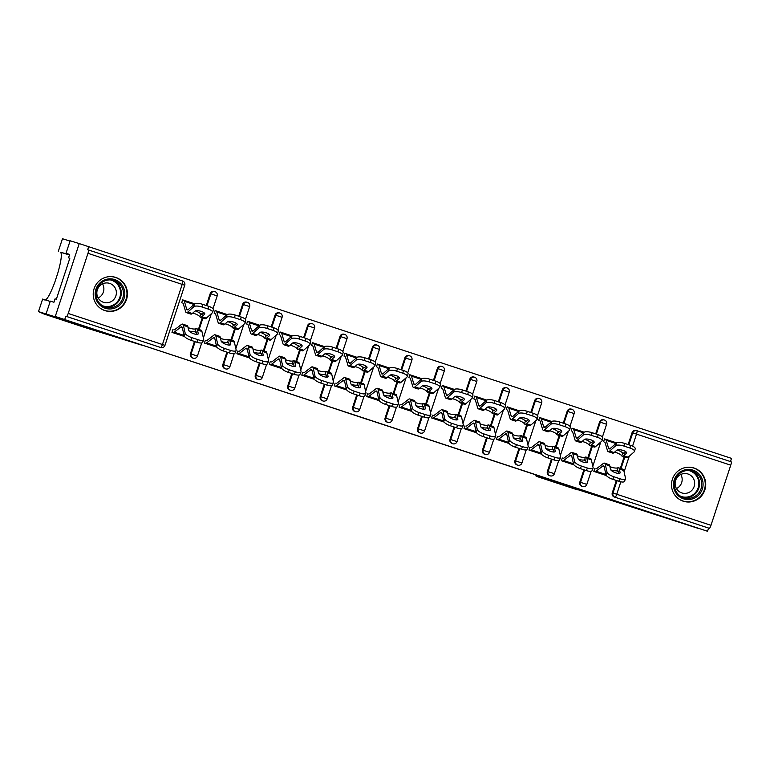 <?xml version="1.0" encoding="UTF-8"?>
<svg xmlns="http://www.w3.org/2000/svg" width="770" height="770" viewBox="0 0 770 770"><rect width="100%" height="100%" fill="white"/><g stroke="black" fill="none" stroke-linecap="round" stroke-linejoin="round"><path stroke-width="1.16" d="M406.185 432.201L439.179 442.923L406.185 432.201M104.884 310.589A17.45 17.084 107.2 0 0 126.598 299.222A17.45 17.084 107.2 0 0 115.5 277.354A17.45 17.084 107.2 0 0 94.055 288.817A17.45 17.084 107.2 0 0 104.884 310.589M683.173 501.183A17.45 17.084 107.2 0 0 704.887 489.816A17.45 17.084 107.2 0 0 693.789 467.948A17.45 17.084 107.2 0 0 672.345 479.412A17.45 17.084 107.2 0 0 683.173 501.183M315.931 402.402L347.193 412.605L315.931 402.402M535.92 475.061A6.709 1.357 -71.8 0 0 536.286 476.284L698.053 528.326L55.276 316.47L707.534 531.262L708.583 528.076L709.276 528.297L614.354 497.016L708.583 528.076M592.496 493.705L707.534 531.262M374.817 421.854L410.689 433.529L374.817 421.854M368.772 419.881L343.016 411.382L368.782 419.852M182.654 299.905L194.714 303.881M215.1 310.599L227.16 314.574M259.654 325.248L247.565 321.263L259.615 325.277M280.001 331.995L292.071 335.97M312.456 342.689L324.517 346.664M344.902 353.382L356.972 357.357M377.358 364.075L389.418 368.05M409.804 374.769L421.873 378.753M442.259 385.472L454.319 389.447M474.705 396.165L486.775 400.14M507.16 406.858L519.221 410.833M551.715 421.498L539.626 417.513L551.676 421.527M572.062 428.245L584.122 432.23M731.144 461.788L636.915 430.728L731.144 461.788A3.359 0.683 108.2 0 1 730.749 465.176L710.979 525.304A3.359 0.683 108.2 0 1 709.276 528.297M604.508 438.948L616.577 442.923M730.461 461.557L731.5 458.381L79.233 243.59L55.276 316.47L79.233 243.59L70.137 240.769L66.018 253.301L69.637 254.495M64.757 319.415L65.806 316.229L66.499 316.441A3.359 0.683 -71.8 0 0 68.203 313.457L87.973 253.33A3.359 0.683 -71.8 0 0 88.367 249.942A3.359 0.683 -71.8 0 0 88.367 249.932L87.674 249.721L88.723 246.535M616.616 442.894L604.527 438.91L603.613 441.672M594.748 468.651L593.834 471.413L606.394 475.552M192.596 358.012A3.359 3.282 -72.8 0 1 190.421 353.767L194.473 341.437M198.458 329.319L202.231 317.846M206.283 305.526L210.191 293.63A3.359 3.282 -72.8 0 1 214.358 291.474M160.15 347.318A3.359 3.282 -72.8 0 1 160.044 347.289L66.499 316.441M65.806 316.229L160.044 347.289M614.354 497.016A3.359 3.282 -72.8 0 1 612.285 492.8L616.337 480.47M620.322 468.362L624.095 456.889M628.147 444.56L632.054 432.673A3.359 3.282 -72.8 0 1 636.222 430.517L636.809 430.7M227.208 314.545L215.119 310.56L214.204 313.323M205.33 340.311L204.425 343.074L216.986 347.212M257.498 379.408A3.359 3.282 -72.8 0 1 255.322 375.154L259.375 362.824M263.359 350.716L267.132 339.243M271.184 326.913L275.092 315.026A3.359 3.282 -72.8 0 1 279.26 312.861M292.109 335.941L280.02 331.957L279.106 334.719M270.231 361.698L269.327 364.46L281.887 368.599M322.399 400.795A3.359 3.282 -72.8 0 1 322.351 400.775A3.359 3.282 -72.8 0 1 320.224 396.55L324.276 384.211M328.261 372.103L332.034 360.63M336.086 348.31L339.994 336.413A3.359 3.282 -72.8 0 1 344.161 334.257M357.011 357.328L344.922 353.343L344.007 356.106M335.133 383.094L334.228 385.857L346.789 389.995M387.31 422.191A3.359 3.282 -72.8 0 1 385.125 417.937L389.177 405.607M393.162 393.489L396.935 382.016M400.987 369.696L404.895 357.809A3.359 3.282 -72.8 0 1 409.062 355.644M421.912 378.725L409.823 374.74L408.909 377.502M400.034 404.481L399.13 407.243L411.69 411.382M452.211 443.578A3.359 3.282 -72.8 0 1 450.026 439.324L454.079 426.994M458.063 414.886L461.836 403.413M465.889 391.083L469.796 379.196A3.359 3.282 -72.8 0 1 473.964 377.04M486.813 400.111L474.724 396.127L473.81 398.889M464.945 425.877L464.031 428.64L476.592 432.779M517.113 464.964A3.359 3.282 -72.8 0 1 514.928 460.72L518.98 448.39M522.965 436.272L526.738 424.799M530.79 412.479L534.698 400.583A3.359 3.282 -72.8 0 1 538.865 398.427M539.626 417.513L538.711 420.276M529.847 447.264L528.932 450.026L541.493 454.165M582.014 486.361A3.359 3.282 -72.8 0 1 579.829 482.107L583.881 469.777M587.866 457.669L591.639 446.196M595.691 433.866L599.599 421.979A3.359 3.282 -72.8 0 1 603.767 419.814M562.293 457.958L561.388 460.72L573.939 464.859M584.17 432.201L572.072 428.216L571.167 430.979M549.559 475.668A3.359 3.282 -72.8 0 1 547.383 471.413L551.435 459.084M555.42 446.966L559.193 435.493M563.236 423.173L567.153 411.286A3.359 3.282 -72.8 0 1 571.321 409.12M497.391 436.571L496.486 439.333L509.037 443.472M519.259 410.805L507.17 406.82L506.265 409.582M484.657 454.271A3.359 3.282 -72.8 0 1 482.482 450.026L486.534 437.687M490.519 425.579L494.282 414.106M498.334 401.786L502.252 389.889A3.359 3.282 -72.8 0 1 506.419 387.733M432.49 415.174L431.585 417.937L444.136 422.075M454.358 389.418L442.269 385.433L441.364 388.195M419.756 432.884A3.359 3.282 -72.8 0 1 417.581 428.63L421.633 416.3M425.608 404.192L429.381 392.719M433.433 380.39L437.35 368.503A3.359 3.282 -72.8 0 1 441.518 366.337M367.588 393.788L366.684 396.55L379.235 400.689M389.456 368.022L377.367 364.037L376.463 366.799M354.855 411.488A3.359 3.282 -72.8 0 1 354.797 411.478A3.359 3.282 -72.8 0 1 352.67 407.243L356.731 394.914M360.707 382.796L364.48 371.323M368.532 359.003L372.449 347.106A3.359 3.282 -72.8 0 1 376.617 344.95M302.687 372.401L301.782 375.163L314.333 379.302M324.555 346.635L312.466 342.65L311.561 345.412M289.953 390.101A3.359 3.282 -72.8 0 1 287.768 385.847L291.83 373.517M295.805 361.409L299.578 349.936M303.63 337.606L307.548 325.72A3.359 3.282 -72.8 0 1 311.715 323.564M237.786 351.005L236.881 353.767L249.432 357.906M247.565 321.263L246.66 324.026M225.052 368.714A3.359 3.282 -72.8 0 1 222.867 364.46L226.929 352.131M230.904 340.013L234.677 328.54M238.729 316.22L242.637 304.333A3.359 3.282 -72.8 0 1 246.814 302.167M172.884 329.618L171.98 332.38L184.53 336.519M194.752 303.852L182.663 299.867L181.758 302.629M398.879 429.785L407.349 432.442L398.879 429.785M358.791 416.551L371.535 420.718L358.83 416.435M616.443 443.019A6.709 2.156 14.2 0 1 624.586 443.395L623.912 446.061A6.709 2.156 -165.8 0 0 615.759 445.695L616.443 443.019L610.341 448.419A14.986 3.042 108.2 0 1 609.137 448.9A14.986 3.042 108.2 0 1 609.128 448.891A14.986 3.042 108.2 0 1 608.512 448.053L606.231 440.334A17.893 3.629 -71.8 0 0 605.48 439.333A17.893 3.629 -71.8 0 0 605.47 439.333L604.488 439.025M604.585 442.096L604.566 442.096A14.986 3.042 108.2 0 1 604.575 442.096A14.986 3.042 108.2 0 1 605.191 442.933L607.482 450.652A17.893 3.629 -71.8 0 0 608.223 451.653A17.893 3.629 -71.8 0 0 608.233 451.663A17.893 3.629 -71.8 0 0 609.657 451.085L615.759 445.695M608.223 451.653L612.689 453.135A17.893 3.629 -71.8 0 0 612.689 453.135A17.893 3.629 -71.8 0 0 612.708 453.135A17.893 3.629 -71.8 0 0 614.133 452.567L616.866 450.152A5.14 1.655 14.2 0 1 623.113 450.431A5.14 1.655 14.2 0 1 626.636 452.991A5.14 1.655 14.2 0 1 626.434 453.309L626.607 452.616M617.136 449.978A5.14 1.415 -158.4 0 1 617.463 450.084A5.14 1.415 -158.4 0 1 622.17 452.558L622.795 453.222L621.756 455.84A17.893 3.629 -71.8 0 0 622.266 456.283A17.893 3.629 -71.8 0 0 623.7 455.715L626.434 453.309M625.846 451.749L624.383 453.049A14.986 3.042 108.2 0 1 623.18 453.53A14.986 3.042 108.2 0 1 623.171 453.52A14.986 3.042 108.2 0 1 622.795 453.222M622.266 456.283A17.893 3.629 -71.8 0 0 622.275 456.292L626.732 457.755A17.893 3.629 -71.8 0 0 626.751 457.765A17.893 3.629 -71.8 0 0 626.732 457.755A17.893 3.629 -71.8 0 0 628.176 457.188L634.278 451.798A6.709 2.156 -165.8 0 0 634.538 451.384A6.709 2.156 -165.8 0 0 629.947 448.053L630.62 445.378A6.709 2.156 14.2 0 1 635.221 448.717L634.538 451.384M621.756 455.84L621.14 455.157A5.14 1.415 21.6 0 0 616.433 452.683A5.14 1.415 21.6 0 0 614.556 452.192M623.912 446.061L629.947 448.053M624.586 443.395L630.62 445.378M618.695 473.415L618.281 471.587A14.986 3.042 -71.8 0 0 617.607 470.528A14.986 3.042 -71.8 0 0 617.097 470.557L616.193 470.73A5.14 1.453 14.8 0 1 610.928 469.941A5.14 1.453 14.8 0 1 610.793 469.902M609.907 466.553A5.14 1.453 -165.2 0 0 611.64 467.246A5.14 1.453 -165.2 0 0 616.905 468.035L617.809 467.833A17.893 3.629 108.2 0 1 618.503 467.765A17.893 3.629 108.2 0 1 618.512 467.765L622.988 469.238A17.893 3.629 108.2 0 1 622.988 469.238A17.893 3.629 108.2 0 1 623.796 470.508L625.548 478.343A6.709 2.108 22.2 0 1 625.519 478.815A6.709 2.108 22.2 0 1 619.86 478.738L613.825 476.745L612.785 479.306A6.709 2.108 -157.8 0 1 605.99 474.792L604.238 466.957A14.986 3.042 -71.8 0 0 603.565 465.898A14.986 3.042 -71.8 0 0 603.555 465.898A14.986 3.042 -71.8 0 0 602.535 466.225L596.067 471.23A17.893 3.629 108.2 0 1 594.854 471.625L593.872 471.327M618.512 467.765A17.893 3.629 108.2 0 1 619.321 469.036L620.11 472.53A5.14 1.617 -157.8 0 1 620.091 472.896A5.14 1.617 -157.8 0 1 615.74 472.838A5.14 1.617 -157.8 0 1 610.543 469.382L609.753 465.879L605.287 464.406L607.039 472.241A6.709 2.108 22.2 0 0 613.825 476.745M595.759 468.863A14.986 3.042 -71.8 0 0 596.779 468.535L603.247 463.53A17.893 3.629 108.2 0 1 604.46 463.136A17.893 3.629 108.2 0 1 604.469 463.136L608.945 464.608A17.893 3.629 108.2 0 1 608.945 464.608A17.893 3.629 108.2 0 1 609.753 465.879M604.469 463.136A17.893 3.629 108.2 0 1 605.287 464.406M625.519 478.815L624.48 481.375A6.709 2.108 -157.8 0 1 618.82 481.289L612.785 479.306M606.346 475.485L593.853 471.375M699.381 474.397A15.102 14.784 -72.8 0 1 698.072 495.688A15.102 14.784 -72.8 0 1 677.167 494.61A15.102 14.784 -72.8 0 1 678.466 473.329A15.102 14.784 -72.8 0 1 699.381 474.397M677.773 493.801A13.976 13.687 107.2 0 0 699.545 491.914A13.976 13.687 107.2 0 0 692.201 471.086A13.976 13.687 107.2 0 0 677.773 493.801M680.834 474.474A9.952 9.75 -72.8 0 1 676.464 488.575M677.571 490.124A9.952 9.75 107.2 0 0 693.077 488.777A9.952 9.75 107.2 0 0 687.841 473.954A9.952 9.75 107.2 0 0 677.571 490.124M678.63 498.873A17.335 16.979 107.2 0 0 701.018 472.905A17.335 16.979 107.2 0 0 688.447 467.207M107.049 279.173A15.102 14.784 -72.8 0 1 124.499 290.752A15.102 14.784 -72.8 0 1 112.92 308.645A15.102 14.784 -72.8 0 1 95.461 297.076A15.102 14.784 -72.8 0 1 107.049 279.173M112.487 307.49A13.976 13.687 107.2 0 0 113.902 280.492A13.976 13.687 107.2 0 0 96.067 293.264A13.976 13.687 107.2 0 0 112.487 307.49M102.545 283.87A9.952 9.75 -72.8 0 1 98.175 297.98M108.541 302.581A9.952 9.75 107.2 0 0 109.552 283.36A9.952 9.75 107.2 0 0 96.847 292.446A9.952 9.75 107.2 0 0 108.541 302.581M100.331 308.279A17.335 16.979 107.2 0 0 126.963 294.631A17.335 16.979 107.2 0 0 110.158 276.603M577.356 489.816L536.286 476.284A6.709 1.357 -71.8 0 0 536.295 476.284L592.486 493.714M69.55 254.745L60.57 252.242C62.149 253.984 61.225 260.924 57.808 273.071L54.766 282.33C50.339 294.034 47.037 299.944 44.852 300.05M58.337 251.27L62.466 238.738L70.032 241.087M38.5 311.619L64.064 319.55L55.276 316.47L141.507 345.085L85.306 327.645L44.246 314.112L38.5 311.619L42.62 299.078L50.194 301.426M69.839 258.239L68.54 257.834L69.829 258.258L56.354 299.241L55.055 298.847L53.938 302.244L50.3 301.118L46.171 313.65M68.54 257.834L69.656 254.437L66.018 253.301M44.371 313.958L85.306 327.645M583.987 432.326A6.709 2.156 14.2 0 1 592.14 432.702L591.466 435.368A6.709 2.156 -165.8 0 0 583.313 435.002L583.987 432.326L577.885 437.726A14.986 3.042 108.2 0 1 576.692 438.207A14.986 3.042 108.2 0 1 576.682 438.197A14.986 3.042 108.2 0 1 576.056 437.36L573.775 429.641A17.893 3.629 -71.8 0 0 573.034 428.64A17.893 3.629 -71.8 0 0 573.024 428.64L572.033 428.332M572.11 431.402L572.129 431.402A14.986 3.042 108.2 0 1 572.12 431.402A14.986 3.042 108.2 0 1 572.745 432.24L575.026 439.959A17.893 3.629 -71.8 0 0 575.768 440.96A17.893 3.629 -71.8 0 0 577.211 440.392L583.313 435.002M575.768 440.96A17.893 3.629 -71.8 0 0 575.787 440.969L580.243 442.432A17.893 3.629 -71.8 0 0 580.243 442.432A17.893 3.629 -71.8 0 0 580.253 442.442A17.893 3.629 -71.8 0 0 581.687 441.865L584.411 439.458A5.14 1.655 14.2 0 1 590.657 439.737A5.14 1.655 14.2 0 1 594.18 442.298A5.14 1.655 14.2 0 1 593.978 442.606L594.151 441.922M584.68 439.285A5.14 1.415 -158.4 0 1 585.007 439.381A5.14 1.415 -158.4 0 1 589.714 441.865L590.34 442.529L589.3 445.147A17.893 3.629 -71.8 0 0 589.81 445.589A17.893 3.629 -71.8 0 0 591.254 445.022L593.978 442.606M593.391 441.056L591.928 442.355A14.986 3.042 108.2 0 1 590.734 442.827A14.986 3.042 108.2 0 1 590.725 442.827A14.986 3.042 108.2 0 1 590.34 442.529M594.267 447.062A17.893 3.629 -71.8 0 0 594.286 447.062A17.893 3.629 -71.8 0 0 595.72 446.494L601.822 441.104A6.709 2.156 -165.8 0 0 602.092 440.69A6.709 2.156 -165.8 0 0 597.491 437.35L598.175 434.684A6.709 2.156 14.2 0 1 602.766 438.024L602.092 440.69M589.3 445.147L588.684 444.463A5.14 1.415 21.6 0 0 583.978 441.98A5.14 1.415 21.6 0 0 582.11 441.489M589.81 445.589A17.893 3.629 -71.8 0 0 589.82 445.589L594.286 447.062A17.893 3.629 -71.8 0 0 594.296 447.072M591.466 435.368L597.491 437.35M592.14 432.702L598.175 434.684M551.541 421.633A6.709 2.156 14.2 0 1 559.684 421.999L559.01 424.674A6.709 2.156 -165.8 0 0 550.858 424.299L551.541 421.633L545.439 427.032A14.986 3.042 108.2 0 1 544.236 427.504A14.986 3.042 108.2 0 1 544.226 427.504A14.986 3.042 108.2 0 1 543.61 426.667L541.329 418.947A17.893 3.629 -71.8 0 0 540.578 417.946A17.893 3.629 -71.8 0 0 540.569 417.937L539.587 417.638M539.664 420.699L539.683 420.709A14.986 3.042 108.2 0 1 539.674 420.709A14.986 3.042 108.2 0 1 540.29 421.546L542.581 429.265A17.893 3.629 -71.8 0 0 543.322 430.266A17.893 3.629 -71.8 0 0 544.756 429.699L550.858 424.299M547.778 431.739A17.893 3.629 -71.8 0 0 547.788 431.739A17.893 3.629 -71.8 0 0 549.231 431.171L551.955 428.765A5.14 1.655 14.2 0 1 558.212 429.044A5.14 1.655 14.2 0 1 561.734 431.604A5.14 1.655 14.2 0 1 561.532 431.912L561.705 431.229M552.234 428.582A5.14 1.415 -158.4 0 1 552.562 428.688A5.14 1.415 -158.4 0 1 557.268 431.171L557.894 431.835L556.854 434.453A17.893 3.629 -71.8 0 0 557.365 434.896A17.893 3.629 -71.8 0 0 558.799 434.328L561.532 431.912M560.945 430.363L559.482 431.652A14.986 3.042 108.2 0 1 558.279 432.134A14.986 3.042 108.2 0 1 558.269 432.134A14.986 3.042 108.2 0 1 557.894 431.835M557.365 434.896A17.893 3.629 -71.8 0 0 557.374 434.896L561.831 436.369A17.893 3.629 -71.8 0 0 561.831 436.369A17.893 3.629 -71.8 0 0 561.85 436.369A17.893 3.629 -71.8 0 0 563.274 435.801L569.376 430.401A6.709 2.156 -165.8 0 0 569.636 429.997A6.709 2.156 -165.8 0 0 565.045 426.657L565.719 423.991A6.709 2.156 14.2 0 1 570.32 427.331L569.636 429.997M556.854 434.453L556.238 433.77A5.14 1.415 21.6 0 0 551.532 431.287A5.14 1.415 21.6 0 0 549.655 430.796M559.01 424.674L565.045 426.657M559.684 421.999L565.719 423.991M543.322 430.266A17.893 3.629 -71.8 0 0 543.331 430.266L547.788 431.739A17.893 3.629 -71.8 0 0 547.807 431.749M519.086 410.939A6.709 2.156 14.2 0 1 527.238 411.305L526.565 413.971A6.709 2.156 -165.8 0 0 518.412 413.606L519.086 410.939L512.984 416.329A14.986 3.042 108.2 0 1 511.79 416.811A14.986 3.042 108.2 0 1 511.781 416.811A14.986 3.042 108.2 0 1 511.155 415.973L508.874 408.254A17.893 3.629 -71.8 0 0 508.133 407.253A17.893 3.629 -71.8 0 0 508.123 407.243L507.132 406.935M507.228 410.015L507.209 410.006A14.986 3.042 108.2 0 1 507.218 410.006A14.986 3.042 108.2 0 1 507.844 410.853L510.125 418.572A17.893 3.629 -71.8 0 0 510.866 419.573A17.893 3.629 -71.8 0 0 510.876 419.573A17.893 3.629 -71.8 0 0 512.31 419.005L518.412 413.606M510.866 419.573L515.342 421.046A17.893 3.629 -71.8 0 0 515.342 421.046A17.893 3.629 -71.8 0 0 515.351 421.046A17.893 3.629 -71.8 0 0 516.785 420.478L519.509 418.062A5.14 1.655 14.2 0 1 525.756 418.351A5.14 1.655 14.2 0 1 529.279 420.901A5.14 1.655 14.2 0 1 529.077 421.219L529.25 420.536M519.779 417.889A5.14 1.415 -158.4 0 1 520.106 417.994A5.14 1.415 -158.4 0 1 524.813 420.468L525.438 421.132L524.399 423.75A17.893 3.629 -71.8 0 0 524.909 424.203A17.893 3.629 -71.8 0 0 526.353 423.635L529.077 421.219M528.49 419.669L527.026 420.959A14.986 3.042 108.2 0 1 525.833 421.44A14.986 3.042 108.2 0 1 525.823 421.44A14.986 3.042 108.2 0 1 525.438 421.132M524.909 424.203A17.893 3.629 -71.8 0 0 524.919 424.203L529.385 425.675A17.893 3.629 -71.8 0 0 529.394 425.675A17.893 3.629 -71.8 0 0 529.385 425.675A17.893 3.629 -71.8 0 0 530.819 425.107L536.921 419.708A6.709 2.156 -165.8 0 0 537.191 419.303A6.709 2.156 -165.8 0 0 532.59 415.964L533.273 413.298A6.709 2.156 14.2 0 1 537.864 416.628L537.191 419.303M524.399 423.75L523.783 423.067A5.14 1.415 21.6 0 0 519.076 420.593A5.14 1.415 21.6 0 0 517.209 420.102M526.565 413.971L532.59 415.964M527.238 411.305L533.273 413.298M486.64 400.246A6.709 2.156 14.2 0 1 494.783 400.612L494.109 403.278A6.709 2.156 -165.8 0 0 485.957 402.912L486.64 400.246L480.538 405.636A14.986 3.042 108.2 0 1 479.335 406.117A14.986 3.042 108.2 0 1 479.325 406.117A14.986 3.042 108.2 0 1 478.709 405.27L476.418 397.561A17.893 3.629 -71.8 0 0 475.677 396.55A17.893 3.629 -71.8 0 0 475.668 396.55L474.686 396.242M474.782 399.322L474.763 399.312A14.986 3.042 108.2 0 1 474.772 399.312A14.986 3.042 108.2 0 1 475.388 400.159L477.679 407.869A17.893 3.629 -71.8 0 0 478.42 408.88A17.893 3.629 -71.8 0 0 479.854 408.312L485.957 402.912M478.42 408.88A17.893 3.629 -71.8 0 0 478.43 408.88L482.886 410.352A17.893 3.629 -71.8 0 0 482.906 410.352A17.893 3.629 -71.8 0 0 482.886 410.352A17.893 3.629 -71.8 0 0 484.33 409.784L487.054 407.369A5.14 1.655 14.2 0 1 493.31 407.648A5.14 1.655 14.2 0 1 496.833 410.208A5.14 1.655 14.2 0 1 496.631 410.525L496.804 409.842M487.333 407.195A5.14 1.415 -158.4 0 1 487.66 407.301A5.14 1.415 -158.4 0 1 492.367 409.775L492.993 410.439L491.953 413.057A17.893 3.629 -71.8 0 0 492.463 413.5A17.893 3.629 -71.8 0 0 493.897 412.932L496.631 410.525M496.044 408.966L494.571 410.266A14.986 3.042 108.2 0 1 493.378 410.747A14.986 3.042 108.2 0 1 493.368 410.737A14.986 3.042 108.2 0 1 492.993 410.439M492.463 413.5A17.893 3.629 -71.8 0 0 492.473 413.509L496.929 414.982A17.893 3.629 -71.8 0 0 496.939 414.982A17.893 3.629 -71.8 0 0 496.929 414.982A17.893 3.629 -71.8 0 0 498.373 414.414L504.475 409.014A6.709 2.156 -165.8 0 0 504.735 408.601A6.709 2.156 -165.8 0 0 500.144 405.27L500.818 402.594A6.709 2.156 14.2 0 1 505.418 405.934L504.735 408.601M491.953 413.057L491.337 412.374A5.14 1.415 21.6 0 0 486.63 409.9A5.14 1.415 21.6 0 0 484.753 409.409M494.109 403.278L500.144 405.27M494.783 400.612L500.818 402.594M454.185 389.543A6.709 2.156 14.2 0 1 462.337 389.918L461.663 392.584A6.709 2.156 -165.8 0 0 453.511 392.219L454.185 389.543L448.082 394.943A14.986 3.042 108.2 0 1 446.889 395.424A14.986 3.042 108.2 0 1 446.879 395.414A14.986 3.042 108.2 0 1 446.253 394.577L443.972 386.858A17.893 3.629 -71.8 0 0 443.231 385.857A17.893 3.629 -71.8 0 0 443.222 385.857L442.23 385.549M442.307 388.619L442.327 388.619A14.986 3.042 108.2 0 1 442.317 388.619A14.986 3.042 108.2 0 1 442.942 389.456L445.224 397.176A17.893 3.629 -71.8 0 0 445.965 398.177A17.893 3.629 -71.8 0 0 447.409 397.609L453.511 392.219M450.431 399.649A17.893 3.629 -71.8 0 0 450.44 399.659A17.893 3.629 -71.8 0 0 451.884 399.091L454.608 396.675A5.14 1.655 14.2 0 1 460.855 396.954A5.14 1.655 14.2 0 1 464.377 399.514A5.14 1.655 14.2 0 1 464.175 399.832L464.349 399.139M454.878 396.502A5.14 1.415 -158.4 0 1 455.205 396.608A5.14 1.415 -158.4 0 1 459.911 399.081L460.537 399.745L459.498 402.364A17.893 3.629 -71.8 0 0 460.008 402.806A17.893 3.629 -71.8 0 0 461.451 402.238L464.175 399.832M463.588 398.273L462.125 399.572A14.986 3.042 108.2 0 1 460.932 400.053A14.986 3.042 108.2 0 1 460.922 400.044A14.986 3.042 108.2 0 1 460.537 399.745M464.464 404.279A17.893 3.629 -71.8 0 0 464.483 404.279A17.893 3.629 -71.8 0 0 465.917 403.711L472.02 398.321A6.709 2.156 -165.8 0 0 472.289 397.907A6.709 2.156 -165.8 0 0 467.688 394.577L468.372 391.901A6.709 2.156 14.2 0 1 472.963 395.241L472.289 397.907M459.498 402.364L458.882 401.68A5.14 1.415 21.6 0 0 454.175 399.207A5.14 1.415 21.6 0 0 452.308 398.716M460.008 402.806A17.893 3.629 -71.8 0 0 460.017 402.816L464.483 404.279A17.893 3.629 -71.8 0 0 464.493 404.289M461.663 392.584L467.688 394.577M462.337 389.918L468.372 391.901M445.965 398.177A17.893 3.629 -71.8 0 0 445.974 398.186L450.44 399.659A17.893 3.629 -71.8 0 0 450.45 399.659M586.24 462.712L585.835 460.893A14.986 3.042 -71.8 0 0 585.152 459.834A14.986 3.042 -71.8 0 0 584.642 459.863L583.747 460.036A5.14 1.453 14.8 0 1 578.482 459.247A5.14 1.453 14.8 0 1 578.347 459.209M577.452 455.859A5.14 1.453 -165.2 0 0 579.194 456.552A5.14 1.453 -165.2 0 0 584.449 457.342L585.364 457.139A17.893 3.629 108.2 0 1 586.047 457.072A17.893 3.629 108.2 0 1 586.066 457.072L590.532 458.545A17.893 3.629 108.2 0 1 590.532 458.545A17.893 3.629 108.2 0 1 591.35 459.815L593.102 467.64A6.709 2.108 22.2 0 1 593.073 468.122A6.709 2.108 22.2 0 1 587.404 468.035L581.379 466.052L580.33 468.603A6.709 2.108 -157.8 0 1 573.544 464.098L571.792 456.264A14.986 3.042 -71.8 0 0 571.109 455.205A14.986 3.042 -71.8 0 0 570.079 455.532L563.621 460.537A17.893 3.629 108.2 0 1 562.398 460.932L561.417 460.624M586.066 457.072A17.893 3.629 108.2 0 1 586.875 458.342L587.654 461.836A5.14 1.617 -157.8 0 1 587.635 462.202A5.14 1.617 -157.8 0 1 583.294 462.144A5.14 1.617 -157.8 0 1 578.087 458.689L577.308 455.186L572.832 453.713L574.584 461.538A6.709 2.108 22.2 0 0 581.379 466.052M563.313 458.169A14.986 3.042 -71.8 0 0 564.333 457.842L570.791 452.837A17.893 3.629 108.2 0 1 572.014 452.442A17.893 3.629 108.2 0 1 572.023 452.442L576.499 453.915A17.893 3.629 108.2 0 1 576.499 453.915A17.893 3.629 108.2 0 1 577.308 455.186M572.023 452.442A17.893 3.629 108.2 0 1 572.832 453.713M593.073 468.122L592.034 470.672A6.709 2.108 -157.8 0 1 586.365 470.595L580.33 468.603M573.891 464.791L561.397 460.672M553.784 452.019L553.38 450.2A14.986 3.042 -71.8 0 0 552.706 449.141A14.986 3.042 -71.8 0 0 552.196 449.16L551.291 449.343A5.14 1.453 14.8 0 1 546.026 448.554A5.14 1.453 14.8 0 1 545.891 448.506M558.077 447.842A17.893 3.629 108.2 0 1 558.086 447.851A17.893 3.629 108.2 0 1 558.895 449.112L560.647 456.947A6.709 2.108 22.2 0 1 560.618 457.428A6.709 2.108 22.2 0 1 554.958 457.342L548.923 455.359L547.884 457.909A6.709 2.108 -157.8 0 1 541.089 453.405L539.337 445.57A14.986 3.042 -71.8 0 0 538.663 444.511A14.986 3.042 -71.8 0 0 537.633 444.839L531.165 449.844A17.893 3.629 108.2 0 1 529.952 450.238L528.961 449.93M545.006 445.166A5.14 1.453 -165.2 0 0 546.738 445.859A5.14 1.453 -165.2 0 0 552.003 446.639L552.908 446.446A17.893 3.629 108.2 0 1 553.601 446.369A17.893 3.629 108.2 0 1 553.611 446.379A17.893 3.629 108.2 0 1 554.419 447.639L555.209 451.143A5.14 1.617 -157.8 0 1 555.189 451.509A5.14 1.617 -157.8 0 1 550.839 451.451A5.14 1.617 -157.8 0 1 545.641 447.986L544.852 444.492L540.386 443.019L542.138 450.845A6.709 2.108 22.2 0 0 548.923 455.359M530.857 447.476A14.986 3.042 -71.8 0 0 531.878 447.139L538.346 442.144A17.893 3.629 108.2 0 1 539.558 441.749A17.893 3.629 108.2 0 1 539.568 441.749L544.043 443.222A17.893 3.629 108.2 0 1 544.043 443.222A17.893 3.629 108.2 0 1 544.852 444.492M539.568 441.749A17.893 3.629 108.2 0 1 540.386 443.019M560.618 457.428L559.578 459.979A6.709 2.108 -157.8 0 1 553.919 459.902L547.884 457.909M541.445 454.098L528.952 449.978M521.338 441.325L520.934 439.506A14.986 3.042 -71.8 0 0 520.25 438.438A14.986 3.042 -71.8 0 0 519.74 438.467L518.845 438.64A5.14 1.453 14.8 0 1 513.58 437.861A5.14 1.453 14.8 0 1 513.446 437.812M512.55 434.472A5.14 1.453 -165.2 0 0 514.293 435.166A5.14 1.453 -165.2 0 0 519.548 435.945L520.462 435.753A17.893 3.629 108.2 0 1 521.146 435.676A17.893 3.629 108.2 0 1 521.165 435.685L525.631 437.158A17.893 3.629 108.2 0 1 525.631 437.158A17.893 3.629 108.2 0 1 526.449 438.419L528.201 446.253A6.709 2.108 22.2 0 1 528.172 446.725A6.709 2.108 22.2 0 1 522.503 446.648L516.478 444.656L515.428 447.216A6.709 2.108 -157.8 0 1 508.643 442.712L506.891 434.877A14.986 3.042 -71.8 0 0 506.208 433.818A14.986 3.042 -71.8 0 0 506.198 433.808A14.986 3.042 -71.8 0 0 505.178 434.145L498.719 439.15A17.893 3.629 108.2 0 1 497.497 439.545L496.515 439.237M521.165 435.685A17.893 3.629 108.2 0 1 521.973 436.946L522.753 440.45A5.14 1.617 -157.8 0 1 522.734 440.815A5.14 1.617 -157.8 0 1 518.393 440.748A5.14 1.617 -157.8 0 1 513.186 437.293L512.406 433.789L507.931 432.317L509.682 440.151A6.709 2.108 22.2 0 0 516.478 444.656M511.578 432.519A17.893 3.629 108.2 0 1 511.588 432.528A17.893 3.629 108.2 0 1 512.406 433.789M498.411 436.783A14.986 3.042 -71.8 0 0 499.422 436.446L505.89 431.441A17.893 3.629 108.2 0 1 507.112 431.046A17.893 3.629 108.2 0 1 507.122 431.056A17.893 3.629 108.2 0 1 507.931 432.317M528.172 446.725L527.132 449.285A6.709 2.108 -157.8 0 1 521.463 449.208L515.428 447.216M508.989 443.405L496.496 439.285M488.883 430.632L488.478 428.803A14.986 3.042 -71.8 0 0 487.805 427.745A14.986 3.042 -71.8 0 0 487.294 427.774L486.39 427.947A5.14 1.453 14.8 0 1 481.125 427.167A5.14 1.453 14.8 0 1 480.99 427.119M480.105 423.769A5.14 1.453 -165.2 0 0 481.837 424.463A5.14 1.453 -165.2 0 0 487.102 425.252L488.007 425.059A17.893 3.629 108.2 0 1 488.7 424.982A17.893 3.629 108.2 0 1 488.709 424.982L493.185 426.455A17.893 3.629 108.2 0 1 493.185 426.455A17.893 3.629 108.2 0 1 493.994 427.725L495.745 435.56A6.709 2.108 22.2 0 1 495.716 436.032A6.709 2.108 22.2 0 1 490.057 435.955L484.022 433.962L482.983 436.523A6.709 2.108 -157.8 0 1 476.187 432.008L474.436 424.183A14.986 3.042 -71.8 0 0 473.762 423.115A14.986 3.042 -71.8 0 0 472.732 423.452L466.264 428.447A17.893 3.629 108.2 0 1 465.051 428.851L464.06 428.543M488.709 424.982A17.893 3.629 108.2 0 1 489.518 426.253L490.307 429.756A5.14 1.617 -157.8 0 1 490.288 430.122A5.14 1.617 -157.8 0 1 485.937 430.055A5.14 1.617 -157.8 0 1 480.74 426.599L479.951 423.096L475.485 421.623L477.236 429.458A6.709 2.108 22.2 0 0 484.022 433.962M465.956 426.089A14.986 3.042 -71.8 0 0 466.976 425.752L473.444 420.747A17.893 3.629 108.2 0 1 474.657 420.353A17.893 3.629 108.2 0 1 474.667 420.362L479.142 421.835A17.893 3.629 108.2 0 1 479.142 421.835A17.893 3.629 108.2 0 1 479.951 423.096M474.667 420.362A17.893 3.629 108.2 0 1 475.485 421.623M495.716 436.032L494.677 438.592A6.709 2.108 -157.8 0 1 489.017 438.505L482.983 436.523M476.534 432.711L464.05 428.592M456.437 419.939L456.033 418.11A14.986 3.042 -71.8 0 0 455.349 417.051A14.986 3.042 -71.8 0 0 454.839 417.08L453.944 417.253A5.14 1.453 14.8 0 1 448.679 416.464A5.14 1.453 14.8 0 1 448.544 416.426M460.72 415.762A17.893 3.629 108.2 0 1 460.73 415.762A17.893 3.629 108.2 0 1 461.538 417.032L463.299 424.867A6.709 2.108 22.2 0 1 463.271 425.338A6.709 2.108 22.2 0 1 457.601 425.261L451.576 423.269L450.527 425.829A6.709 2.108 -157.8 0 1 443.741 421.315L441.99 413.48A14.986 3.042 -71.8 0 0 441.306 412.422A14.986 3.042 -71.8 0 0 440.276 412.749L433.818 417.754A17.893 3.629 108.2 0 1 432.596 418.149L431.614 417.85M447.649 413.076A5.14 1.453 -165.2 0 0 449.391 413.769A5.14 1.453 -165.2 0 0 454.647 414.558L455.561 414.356A17.893 3.629 108.2 0 1 456.244 414.289A17.893 3.629 108.2 0 1 456.264 414.289A17.893 3.629 108.2 0 1 457.072 415.559L457.852 419.053A5.14 1.617 -157.8 0 1 457.832 419.419A5.14 1.617 -157.8 0 1 453.492 419.361A5.14 1.617 -157.8 0 1 448.284 415.906L447.505 412.402L443.029 410.93L444.781 418.764A6.709 2.108 22.2 0 0 451.576 423.269M433.51 415.386A14.986 3.042 -71.8 0 0 434.521 415.059L440.989 410.054A17.893 3.629 108.2 0 1 442.211 409.659A17.893 3.629 108.2 0 1 442.221 409.659L446.687 411.132A17.893 3.629 108.2 0 1 446.687 411.132A17.893 3.629 108.2 0 1 447.505 412.402M442.221 409.659A17.893 3.629 108.2 0 1 443.029 410.93M463.271 425.338L462.231 427.899A6.709 2.108 -157.8 0 1 456.562 427.812L450.527 425.829M444.088 422.008L431.595 417.898M421.739 378.85A6.709 2.156 14.2 0 1 429.881 379.225L429.208 381.891A6.709 2.156 -165.8 0 0 421.055 381.525L421.739 378.85L415.636 384.249A14.986 3.042 108.2 0 1 414.433 384.731A14.986 3.042 108.2 0 1 414.424 384.721A14.986 3.042 108.2 0 1 413.808 383.883L411.517 376.164A17.893 3.629 -71.8 0 0 410.776 375.163A17.893 3.629 -71.8 0 0 410.766 375.163L409.784 374.855M409.861 377.926L409.881 377.926A14.986 3.042 108.2 0 1 409.871 377.926A14.986 3.042 108.2 0 1 410.487 378.763L412.778 386.482A17.893 3.629 -71.8 0 0 413.519 387.483A17.893 3.629 -71.8 0 0 414.953 386.915L421.055 381.525M413.519 387.483A17.893 3.629 -71.8 0 0 413.529 387.493L417.985 388.956A17.893 3.629 -71.8 0 0 417.985 388.956A17.893 3.629 -71.8 0 0 418.004 388.966A17.893 3.629 -71.8 0 0 419.429 388.388L422.153 385.982A5.14 1.655 14.2 0 1 428.409 386.261A5.14 1.655 14.2 0 1 431.932 388.821A5.14 1.655 14.2 0 1 431.729 389.129L431.903 388.446M422.432 385.808A5.14 1.415 -158.4 0 1 422.759 385.905A5.14 1.415 -158.4 0 1 427.466 388.388L428.091 389.052L427.052 391.67A17.893 3.629 -71.8 0 0 427.552 392.113A17.893 3.629 -71.8 0 0 427.571 392.113A17.893 3.629 -71.8 0 0 428.996 391.545L431.729 389.129M431.142 387.579L429.67 388.879A14.986 3.042 108.2 0 1 428.476 389.351A14.986 3.042 108.2 0 1 428.467 389.351A14.986 3.042 108.2 0 1 428.091 389.052M427.552 392.113L432.028 393.586A17.893 3.629 -71.8 0 0 432.028 393.586A17.893 3.629 -71.8 0 0 432.037 393.595A17.893 3.629 -71.8 0 0 433.472 393.018L439.574 387.628A6.709 2.156 -165.8 0 0 439.834 387.214A6.709 2.156 -165.8 0 0 435.243 383.874L435.916 381.208A6.709 2.156 14.2 0 1 440.517 384.548L439.834 387.214M427.052 391.67L426.436 390.987A5.14 1.415 21.6 0 0 421.729 388.503A5.14 1.415 21.6 0 0 419.852 388.013M429.208 381.891L435.243 383.874M429.881 379.225L435.916 381.208M423.981 409.236L423.577 407.417A14.986 3.042 -71.8 0 0 422.903 406.358A14.986 3.042 -71.8 0 0 422.884 406.358A14.986 3.042 -71.8 0 0 422.393 406.387L421.488 406.56A5.14 1.453 14.8 0 1 416.224 405.771A5.14 1.453 14.8 0 1 416.089 405.732M415.203 402.383A5.14 1.453 -165.2 0 0 416.936 403.076A5.14 1.453 -165.2 0 0 422.201 403.865L423.105 403.663A17.893 3.629 108.2 0 1 423.798 403.596A17.893 3.629 108.2 0 1 423.808 403.596L428.284 405.068A17.893 3.629 108.2 0 1 428.284 405.068A17.893 3.629 108.2 0 1 429.092 406.339L430.844 414.164A6.709 2.108 22.2 0 1 430.815 414.645A6.709 2.108 22.2 0 1 425.156 414.558L419.121 412.576L418.081 415.126A6.709 2.108 -157.8 0 1 411.286 410.622L409.534 402.787A14.986 3.042 -71.8 0 0 408.86 401.728A14.986 3.042 -71.8 0 0 407.831 402.056L401.363 407.061A17.893 3.629 108.2 0 1 400.15 407.455L399.158 407.147M423.808 403.596A17.893 3.629 108.2 0 1 424.617 404.866L425.406 408.36A5.14 1.617 -157.8 0 1 425.387 408.726A5.14 1.617 -157.8 0 1 421.036 408.668A5.14 1.617 -157.8 0 1 415.839 405.213L415.049 401.709L410.574 400.236L412.335 408.061A6.709 2.108 22.2 0 0 419.121 412.576M414.231 400.439A17.893 3.629 108.2 0 1 414.241 400.439A17.893 3.629 108.2 0 1 415.049 401.709M401.055 404.693A14.986 3.042 -71.8 0 0 402.075 404.365L408.543 399.361A17.893 3.629 108.2 0 1 409.756 398.966A17.893 3.629 108.2 0 1 409.765 398.966A17.893 3.629 108.2 0 1 410.574 400.236M430.815 414.645L429.775 417.196A6.709 2.108 -157.8 0 1 424.106 417.119L418.081 415.126M411.632 411.315L399.149 407.195M389.283 368.156A6.709 2.156 14.2 0 1 397.436 368.522L396.762 371.198A6.709 2.156 -165.8 0 0 388.609 370.822L389.283 368.156L383.181 373.556A14.986 3.042 108.2 0 1 381.987 374.028A14.986 3.042 108.2 0 1 381.978 374.028A14.986 3.042 108.2 0 1 381.352 373.19L379.071 365.471A17.893 3.629 -71.8 0 0 378.33 364.47A17.893 3.629 -71.8 0 0 378.32 364.46L377.329 364.162M377.425 367.232L377.406 367.223A14.986 3.042 108.2 0 1 377.416 367.232A14.986 3.042 108.2 0 1 378.041 368.07L380.322 375.789A17.893 3.629 -71.8 0 0 381.063 376.79A17.893 3.629 -71.8 0 0 382.507 376.222L388.609 370.822M381.063 376.79A17.893 3.629 -71.8 0 0 381.073 376.79L385.539 378.262A17.893 3.629 -71.8 0 0 385.549 378.272A17.893 3.629 -71.8 0 0 385.539 378.262A17.893 3.629 -71.8 0 0 386.983 377.695L389.707 375.288A5.14 1.655 14.2 0 1 395.953 375.567A5.14 1.655 14.2 0 1 399.476 378.128A5.14 1.655 14.2 0 1 399.274 378.436L399.447 377.752M389.976 375.106A5.14 1.415 -158.4 0 1 390.303 375.211A5.14 1.415 -158.4 0 1 395.01 377.695L395.636 378.359L394.596 380.977A17.893 3.629 -71.8 0 0 395.106 381.419A17.893 3.629 -71.8 0 0 396.55 380.852L399.274 378.436M398.687 376.886L397.224 378.176A14.986 3.042 108.2 0 1 396.03 378.657A14.986 3.042 108.2 0 1 396.021 378.657A14.986 3.042 108.2 0 1 395.636 378.359M395.106 381.419A17.893 3.629 -71.8 0 0 395.116 381.419L399.582 382.892A17.893 3.629 -71.8 0 0 399.592 382.892A17.893 3.629 -71.8 0 0 399.582 382.892A17.893 3.629 -71.8 0 0 401.016 382.324L407.118 376.925A6.709 2.156 -165.8 0 0 407.388 376.52A6.709 2.156 -165.8 0 0 402.787 373.181L403.47 370.514A6.709 2.156 14.2 0 1 408.061 373.854L407.388 376.52M394.596 380.977L393.98 380.293A5.14 1.415 21.6 0 0 389.274 377.81A5.14 1.415 21.6 0 0 387.406 377.319M396.762 371.198L402.787 373.181M397.436 368.522L403.47 370.514M391.535 398.542L391.131 396.723A14.986 3.042 -71.8 0 0 390.448 395.664A14.986 3.042 -71.8 0 0 390.438 395.655A14.986 3.042 -71.8 0 0 389.938 395.684L389.043 395.867A5.14 1.453 14.8 0 1 383.778 395.077A5.14 1.453 14.8 0 1 383.643 395.029M382.748 391.689A5.14 1.453 -165.2 0 0 384.49 392.382A5.14 1.453 -165.2 0 0 389.745 393.162L390.65 392.969A17.893 3.629 108.2 0 1 391.343 392.892A17.893 3.629 108.2 0 1 391.362 392.902L395.828 394.375A17.893 3.629 108.2 0 1 395.828 394.375A17.893 3.629 108.2 0 1 396.637 395.636L398.398 403.47A6.709 2.108 22.2 0 1 398.369 403.952A6.709 2.108 22.2 0 1 392.7 403.865L386.665 401.882L385.626 404.433A6.709 2.108 -157.8 0 1 378.84 399.928L377.088 392.094A14.986 3.042 -71.8 0 0 376.405 391.035A14.986 3.042 -71.8 0 0 375.375 391.362L368.917 396.367A17.893 3.629 108.2 0 1 367.694 396.762L366.713 396.454M391.362 392.902A17.893 3.629 108.2 0 1 392.171 394.163L392.95 397.667A5.14 1.617 -157.8 0 1 392.931 398.032A5.14 1.617 -157.8 0 1 388.59 397.975A5.14 1.617 -157.8 0 1 383.383 394.51L382.603 391.016L378.128 389.543L379.88 397.368A6.709 2.108 22.2 0 0 386.665 401.882M368.609 393.999A14.986 3.042 -71.8 0 0 369.619 393.663L376.087 388.667A17.893 3.629 108.2 0 1 377.3 388.272A17.893 3.629 108.2 0 1 377.319 388.272L381.785 389.745A17.893 3.629 108.2 0 1 381.785 389.745A17.893 3.629 108.2 0 1 382.603 391.016M377.319 388.272A17.893 3.629 108.2 0 1 378.128 389.543M398.369 403.952L397.33 406.502A6.709 2.108 -157.8 0 1 391.661 406.425L385.626 404.433M379.186 400.621L366.693 396.502M356.837 357.463A6.709 2.156 14.2 0 1 364.98 357.829L364.306 360.495A6.709 2.156 -165.8 0 0 356.154 360.129L356.837 357.463L350.735 362.853A14.986 3.042 108.2 0 1 349.532 363.334A14.986 3.042 108.2 0 1 349.522 363.334A14.986 3.042 108.2 0 1 348.906 362.497L346.615 354.778A17.893 3.629 -71.8 0 0 345.874 353.776A17.893 3.629 -71.8 0 0 345.865 353.767L344.883 353.459M344.979 356.539L344.96 356.529A14.986 3.042 108.2 0 1 344.97 356.529A14.986 3.042 108.2 0 1 345.586 357.376L347.867 365.096A17.893 3.629 -71.8 0 0 348.618 366.097A17.893 3.629 -71.8 0 0 350.052 365.529L356.154 360.129M348.618 366.097A17.893 3.629 -71.8 0 0 348.627 366.097L353.083 367.569A17.893 3.629 -71.8 0 0 353.103 367.569A17.893 3.629 -71.8 0 0 353.083 367.569A17.893 3.629 -71.8 0 0 354.527 367.001L357.251 364.585A5.14 1.655 14.2 0 1 363.507 364.874A5.14 1.655 14.2 0 1 367.03 367.425A5.14 1.655 14.2 0 1 366.828 367.742L367.001 367.059M357.53 364.412A5.14 1.415 -158.4 0 1 357.858 364.518A5.14 1.415 -158.4 0 1 362.564 366.992L363.19 367.656L362.15 370.274A17.893 3.629 -71.8 0 0 362.651 370.726A17.893 3.629 -71.8 0 0 364.094 370.158L366.828 367.742M366.241 366.193L364.768 367.483A14.986 3.042 108.2 0 1 363.575 367.964A14.986 3.042 108.2 0 1 363.565 367.964A14.986 3.042 108.2 0 1 363.19 367.656M367.117 372.189A17.893 3.629 -71.8 0 0 367.126 372.199A17.893 3.629 -71.8 0 0 368.57 371.631L374.672 366.231A6.709 2.156 -165.8 0 0 374.932 365.827A6.709 2.156 -165.8 0 0 370.341 362.487L371.015 359.821A6.709 2.156 14.2 0 1 375.606 363.151L374.932 365.827M362.15 370.274L361.534 369.59A5.14 1.415 21.6 0 0 356.828 367.117A5.14 1.415 21.6 0 0 354.951 366.626M362.651 370.726A17.893 3.629 -71.8 0 0 362.67 370.726L367.126 372.199A17.893 3.629 -71.8 0 0 367.136 372.199M364.306 360.495L370.341 362.487M364.98 357.829L371.015 359.821M359.08 387.849L358.676 386.03A14.986 3.042 -71.8 0 0 358.002 384.962A14.986 3.042 -71.8 0 0 357.492 384.99L356.587 385.164A5.14 1.453 14.8 0 1 351.322 384.384A5.14 1.453 14.8 0 1 351.187 384.336M363.363 383.672A17.893 3.629 108.2 0 1 363.382 383.681A17.893 3.629 108.2 0 1 364.191 384.942L365.942 392.777A6.709 2.108 22.2 0 1 365.914 393.249A6.709 2.108 22.2 0 1 360.254 393.172L354.219 391.179L353.18 393.74A6.709 2.108 -157.8 0 1 346.385 389.235L344.633 381.4A14.986 3.042 -71.8 0 0 343.959 380.342A14.986 3.042 -71.8 0 0 342.929 380.669L336.461 385.674A17.893 3.629 108.2 0 1 335.248 386.068L334.257 385.76M350.302 380.996A5.14 1.453 -165.2 0 0 352.034 381.689A5.14 1.453 -165.2 0 0 357.299 382.469L358.204 382.276A17.893 3.629 108.2 0 1 358.897 382.199A17.893 3.629 108.2 0 1 358.907 382.209A17.893 3.629 108.2 0 1 359.715 383.47L360.504 386.973A5.14 1.617 -157.8 0 1 360.485 387.339A5.14 1.617 -157.8 0 1 356.135 387.272A5.14 1.617 -157.8 0 1 350.937 383.816L350.148 380.313L345.672 378.84L347.434 386.675A6.709 2.108 22.2 0 0 354.219 391.179M336.153 383.306A14.986 3.042 -71.8 0 0 337.173 382.969L343.641 377.964A17.893 3.629 108.2 0 1 344.854 377.57A17.893 3.629 108.2 0 1 344.864 377.579L349.339 379.052A17.893 3.629 108.2 0 1 349.339 379.052A17.893 3.629 108.2 0 1 350.148 380.313M344.864 377.579A17.893 3.629 108.2 0 1 345.672 378.84M365.914 393.249L364.874 395.809A6.709 2.108 -157.8 0 1 359.205 395.732L353.18 393.74M346.731 389.928L334.247 385.808M324.382 346.769A6.709 2.156 14.2 0 1 332.534 347.135L331.86 349.801A6.709 2.156 -165.8 0 0 323.708 349.436L324.382 346.769L318.28 352.159A14.986 3.042 108.2 0 1 317.086 352.641A14.986 3.042 108.2 0 1 317.076 352.641A14.986 3.042 108.2 0 1 316.451 351.794L314.17 344.084A17.893 3.629 -71.8 0 0 313.428 343.074A17.893 3.629 -71.8 0 0 313.409 343.074L312.428 342.766M312.505 345.836L312.524 345.846A14.986 3.042 108.2 0 1 312.514 345.836A14.986 3.042 108.2 0 1 313.14 346.683L315.421 354.392A17.893 3.629 -71.8 0 0 316.162 355.403A17.893 3.629 -71.8 0 0 317.606 354.835L323.708 349.436M320.618 356.866A17.893 3.629 -71.8 0 0 320.638 356.876A17.893 3.629 -71.8 0 0 322.072 356.308L324.805 353.892A5.14 1.655 14.2 0 1 331.052 354.171A5.14 1.655 14.2 0 1 334.575 356.731A5.14 1.655 14.2 0 1 334.373 357.049L334.546 356.366M325.075 353.719A5.14 1.415 -158.4 0 1 325.402 353.825A5.14 1.415 -158.4 0 1 330.109 356.298L330.734 356.962L329.695 359.58A17.893 3.629 -71.8 0 0 330.205 360.023A17.893 3.629 -71.8 0 0 330.214 360.033A17.893 3.629 -71.8 0 0 331.649 359.455L334.373 357.049M333.785 355.49L332.322 356.789A14.986 3.042 108.2 0 1 331.129 357.27A14.986 3.042 108.2 0 1 331.11 357.261A14.986 3.042 108.2 0 1 330.734 356.962M330.205 360.023L334.681 361.505A17.893 3.629 -71.8 0 0 334.681 361.505A17.893 3.629 -71.8 0 0 334.69 361.505A17.893 3.629 -71.8 0 0 336.115 360.938L342.217 355.538A6.709 2.156 -165.8 0 0 342.486 355.124A6.709 2.156 -165.8 0 0 337.886 351.794L338.569 349.118A6.709 2.156 14.2 0 1 343.16 352.458L342.486 355.124M329.695 359.58L329.079 358.897A5.14 1.415 21.6 0 0 324.372 356.423A5.14 1.415 21.6 0 0 322.495 355.933M331.86 349.801L337.886 351.794M332.534 347.135L338.569 349.118M316.162 355.403A17.893 3.629 -71.8 0 0 316.172 355.403L320.638 356.876A17.893 3.629 -71.8 0 0 320.647 356.876M326.634 377.156L326.23 375.327A14.986 3.042 -71.8 0 0 325.546 374.268A14.986 3.042 -71.8 0 0 325.537 374.268A14.986 3.042 -71.8 0 0 325.036 374.297L324.132 374.47A5.14 1.453 14.8 0 1 318.876 373.691A5.14 1.453 14.8 0 1 318.742 373.642M317.846 370.293A5.14 1.453 -165.2 0 0 319.589 370.986A5.14 1.453 -165.2 0 0 324.844 371.775L325.748 371.583A17.893 3.629 108.2 0 1 326.442 371.506A17.893 3.629 108.2 0 1 326.461 371.506L330.927 372.978A17.893 3.629 108.2 0 1 330.927 372.978A17.893 3.629 108.2 0 1 331.735 374.249L333.497 382.084A6.709 2.108 22.2 0 1 333.468 382.555A6.709 2.108 22.2 0 1 327.799 382.478L321.764 380.486L320.724 383.046A6.709 2.108 -157.8 0 1 313.939 378.532L312.187 370.707A14.986 3.042 -71.8 0 0 311.503 369.639A14.986 3.042 -71.8 0 0 310.474 369.975L304.015 374.971A17.893 3.629 108.2 0 1 302.793 375.375L301.811 375.067M326.461 371.506A17.893 3.629 108.2 0 1 327.269 372.776L328.049 376.28A5.14 1.617 -157.8 0 1 328.03 376.646A5.14 1.617 -157.8 0 1 323.689 376.578A5.14 1.617 -157.8 0 1 318.482 373.123L317.702 369.619L313.226 368.147L314.978 375.981A6.709 2.108 22.2 0 0 321.764 380.486M316.874 368.349A17.893 3.629 108.2 0 1 316.884 368.358A17.893 3.629 108.2 0 1 317.702 369.619M303.707 372.613A14.986 3.042 -71.8 0 0 304.718 372.276L311.186 367.271A17.893 3.629 108.2 0 1 312.399 366.876A17.893 3.629 108.2 0 1 312.418 366.886A17.893 3.629 108.2 0 1 313.226 368.147M333.468 382.555L332.428 385.115A6.709 2.108 -157.8 0 1 326.759 385.029L320.724 383.046M314.285 379.235L301.792 375.115M291.926 336.067A6.709 2.156 14.2 0 1 300.079 336.442L299.405 339.108A6.709 2.156 -165.8 0 0 291.253 338.742L291.926 336.067L285.834 341.466A14.986 3.042 108.2 0 1 284.631 341.947A14.986 3.042 108.2 0 1 284.621 341.938A14.986 3.042 108.2 0 1 284.005 341.1L281.714 333.381A17.893 3.629 -71.8 0 0 280.973 332.38A17.893 3.629 -71.8 0 0 280.963 332.38L279.982 332.072M280.078 335.142L280.059 335.142A14.986 3.042 108.2 0 1 280.068 335.142A14.986 3.042 108.2 0 1 280.684 335.98L282.965 343.699A17.893 3.629 -71.8 0 0 283.716 344.7A17.893 3.629 -71.8 0 0 283.726 344.71A17.893 3.629 -71.8 0 0 285.15 344.132L291.253 338.742M283.716 344.7L288.182 346.182A17.893 3.629 -71.8 0 0 288.182 346.182A17.893 3.629 -71.8 0 0 288.201 346.182A17.893 3.629 -71.8 0 0 289.626 345.615L292.35 343.199A5.14 1.655 14.2 0 1 298.606 343.478A5.14 1.655 14.2 0 1 302.129 346.038A5.14 1.655 14.2 0 1 301.927 346.356L302.1 345.663M292.629 343.025A5.14 1.415 -158.4 0 1 292.956 343.131A5.14 1.415 -158.4 0 1 297.663 345.605L298.288 346.269L297.249 348.887A17.893 3.629 -71.8 0 0 297.749 349.33A17.893 3.629 -71.8 0 0 299.193 348.762L301.927 346.356M301.339 344.796L299.867 346.096A14.986 3.042 108.2 0 1 298.673 346.577A14.986 3.042 108.2 0 1 298.664 346.567A14.986 3.042 108.2 0 1 298.288 346.269M297.749 349.33A17.893 3.629 -71.8 0 0 297.769 349.339L302.225 350.802A17.893 3.629 -71.8 0 0 302.225 350.802A17.893 3.629 -71.8 0 0 302.235 350.812A17.893 3.629 -71.8 0 0 303.669 350.235L309.771 344.844A6.709 2.156 -165.8 0 0 310.031 344.431A6.709 2.156 -165.8 0 0 305.44 341.1L306.114 338.425A6.709 2.156 14.2 0 1 310.705 341.764L310.031 344.431M297.249 348.887L296.633 348.204A5.14 1.415 21.6 0 0 291.926 345.73A5.14 1.415 21.6 0 0 290.049 345.239M299.405 339.108L305.44 341.1M300.079 336.442L306.114 338.425M294.178 366.462L293.774 364.633A14.986 3.042 -71.8 0 0 293.091 363.575A14.986 3.042 -71.8 0 0 292.59 363.604L291.686 363.777A5.14 1.453 14.8 0 1 286.421 362.988A5.14 1.453 14.8 0 1 286.286 362.949M285.4 359.6A5.14 1.453 -165.2 0 0 287.133 360.293A5.14 1.453 -165.2 0 0 292.398 361.082L293.303 360.88A17.893 3.629 108.2 0 1 293.996 360.812A17.893 3.629 108.2 0 1 294.005 360.812L298.481 362.285A17.893 3.629 108.2 0 1 298.481 362.285A17.893 3.629 108.2 0 1 299.289 363.556L301.041 371.39A6.709 2.108 22.2 0 1 301.012 371.862A6.709 2.108 22.2 0 1 295.353 371.785L289.318 369.793L288.278 372.353A6.709 2.108 -157.8 0 1 281.483 367.839L279.731 360.004A14.986 3.042 -71.8 0 0 279.058 358.945A14.986 3.042 -71.8 0 0 279.048 358.945A14.986 3.042 -71.8 0 0 278.028 359.272L271.56 364.277A17.893 3.629 108.2 0 1 270.347 364.672L269.356 364.374M294.005 360.812A17.893 3.629 108.2 0 1 294.814 362.083L295.603 365.577A5.14 1.617 -157.8 0 1 295.584 365.942A5.14 1.617 -157.8 0 1 291.233 365.885A5.14 1.617 -157.8 0 1 286.026 362.429L285.247 358.926L280.771 357.453L282.532 365.288A6.709 2.108 22.2 0 0 289.318 369.793M271.252 361.91A14.986 3.042 -71.8 0 0 272.272 361.582L278.74 356.577A17.893 3.629 108.2 0 1 279.953 356.183A17.893 3.629 108.2 0 1 279.962 356.183L284.438 357.655A17.893 3.629 108.2 0 1 284.438 357.655A17.893 3.629 108.2 0 1 285.247 358.926M279.962 356.183A17.893 3.629 108.2 0 1 280.771 357.453M301.012 371.862L299.973 374.422A6.709 2.108 -157.8 0 1 294.304 374.336L288.278 372.353M281.83 368.532L269.346 364.422M259.48 325.373A6.709 2.156 14.2 0 1 267.633 325.748L266.959 328.415A6.709 2.156 -165.8 0 0 258.807 328.049L259.48 325.373L253.378 330.773A14.986 3.042 108.2 0 1 252.185 331.254A14.986 3.042 108.2 0 1 252.175 331.244A14.986 3.042 108.2 0 1 251.549 330.407L249.268 322.688A17.893 3.629 -71.8 0 0 248.527 321.687A17.893 3.629 -71.8 0 0 248.508 321.687L247.526 321.379M247.603 324.449L247.622 324.449A14.986 3.042 108.2 0 1 247.613 324.449A14.986 3.042 108.2 0 1 248.238 325.286L250.519 333.006A17.893 3.629 -71.8 0 0 251.261 334.007A17.893 3.629 -71.8 0 0 251.27 334.016A17.893 3.629 -71.8 0 0 252.704 333.439L258.807 328.049M251.261 334.007L255.736 335.479A17.893 3.629 -71.8 0 0 255.746 335.489A17.893 3.629 -71.8 0 0 255.736 335.479A17.893 3.629 -71.8 0 0 257.17 334.911L259.904 332.505A5.14 1.655 14.2 0 1 266.15 332.784A5.14 1.655 14.2 0 1 269.673 335.345A5.14 1.655 14.2 0 1 269.471 335.653L269.644 334.969M260.173 332.332A5.14 1.415 -158.4 0 1 260.501 332.428A5.14 1.415 -158.4 0 1 265.207 334.911L265.833 335.576L264.793 338.194A17.893 3.629 -71.8 0 0 265.303 338.636A17.893 3.629 -71.8 0 0 266.747 338.069L269.471 335.653M268.884 334.103L267.421 335.402A14.986 3.042 108.2 0 1 266.228 335.874A14.986 3.042 108.2 0 1 266.208 335.874A14.986 3.042 108.2 0 1 265.833 335.576M269.76 340.109A17.893 3.629 -71.8 0 0 269.779 340.109A17.893 3.629 -71.8 0 0 271.213 339.541L277.315 334.151A6.709 2.156 -165.8 0 0 277.585 333.737A6.709 2.156 -165.8 0 0 272.984 330.397L273.668 327.731A6.709 2.156 14.2 0 1 278.259 331.071L277.585 333.737M264.793 338.194L264.177 337.51A5.14 1.415 21.6 0 0 259.471 335.027A5.14 1.415 21.6 0 0 257.594 334.536M265.303 338.636A17.893 3.629 -71.8 0 0 265.313 338.636L269.779 340.109A17.893 3.629 -71.8 0 0 269.789 340.119M266.959 328.415L272.984 330.397M267.633 325.748L273.668 327.731M261.733 355.759L261.319 353.94A14.986 3.042 -71.8 0 0 260.645 352.881A14.986 3.042 -71.8 0 0 260.135 352.91L259.23 353.083A5.14 1.453 14.8 0 1 253.975 352.294A5.14 1.453 14.8 0 1 253.84 352.256M252.945 348.906A5.14 1.453 -165.2 0 0 254.687 349.599A5.14 1.453 -165.2 0 0 259.942 350.389L260.847 350.186A17.893 3.629 108.2 0 1 261.54 350.119A17.893 3.629 108.2 0 1 261.559 350.119L266.025 351.592A17.893 3.629 108.2 0 1 266.025 351.592A17.893 3.629 108.2 0 1 266.834 352.862L268.595 360.687A6.709 2.108 22.2 0 1 268.566 361.168A6.709 2.108 22.2 0 1 262.897 361.082L256.862 359.099L255.823 361.65A6.709 2.108 -157.8 0 1 249.037 357.145L247.286 349.311A14.986 3.042 -71.8 0 0 246.602 348.252A14.986 3.042 -71.8 0 0 245.572 348.579L239.114 353.584A17.893 3.629 108.2 0 1 237.892 353.979L236.91 353.671M261.559 350.119A17.893 3.629 108.2 0 1 262.368 351.389L263.147 354.883A5.14 1.617 -157.8 0 1 263.128 355.249A5.14 1.617 -157.8 0 1 258.787 355.191A5.14 1.617 -157.8 0 1 253.58 351.736L252.801 348.233L248.325 346.76L250.077 354.585A6.709 2.108 22.2 0 0 256.862 359.099M238.806 351.216A14.986 3.042 -71.8 0 0 239.816 350.889L246.285 345.884A17.893 3.629 108.2 0 1 247.497 345.489A17.893 3.629 108.2 0 1 247.517 345.489L251.983 346.962A17.893 3.629 108.2 0 1 251.983 346.962A17.893 3.629 108.2 0 1 252.801 348.233M247.517 345.489A17.893 3.629 108.2 0 1 248.325 346.76M268.566 361.168L267.517 363.719A6.709 2.108 -157.8 0 1 261.858 363.642L255.823 361.65M249.384 357.838L236.891 353.719M227.025 314.68A6.709 2.156 14.2 0 1 235.177 315.046L234.504 317.721A6.709 2.156 -165.8 0 0 226.351 317.346L227.025 314.68L220.923 320.079A14.986 3.042 108.2 0 1 219.729 320.551A14.986 3.042 108.2 0 1 219.72 320.551A14.986 3.042 108.2 0 1 219.103 319.714L216.813 311.994A17.893 3.629 -71.8 0 0 216.072 310.993A17.893 3.629 -71.8 0 0 216.062 310.984L215.08 310.685M215.177 313.756L215.157 313.746A14.986 3.042 108.2 0 1 215.167 313.756A14.986 3.042 108.2 0 1 215.783 314.593L218.064 322.312A17.893 3.629 -71.8 0 0 218.815 323.313A17.893 3.629 -71.8 0 0 220.249 322.745L226.351 317.346M223.271 324.786A17.893 3.629 -71.8 0 0 223.281 324.786A17.893 3.629 -71.8 0 0 224.725 324.218L227.448 321.812A5.14 1.655 14.2 0 1 233.705 322.091A5.14 1.655 14.2 0 1 237.227 324.651A5.14 1.655 14.2 0 1 237.016 324.959L237.198 324.276M227.727 321.629A5.14 1.415 -158.4 0 1 228.055 321.735A5.14 1.415 -158.4 0 1 232.761 324.218L233.387 324.882L232.348 327.5A17.893 3.629 -71.8 0 0 232.848 327.943A17.893 3.629 -71.8 0 0 232.867 327.943A17.893 3.629 -71.8 0 0 234.292 327.375L237.016 324.959M236.438 323.41L234.966 324.699A14.986 3.042 108.2 0 1 233.772 325.181A14.986 3.042 108.2 0 1 233.762 325.181A14.986 3.042 108.2 0 1 233.387 324.882M232.848 327.943L237.324 329.416A17.893 3.629 -71.8 0 0 237.324 329.416A17.893 3.629 -71.8 0 0 237.333 329.416A17.893 3.629 -71.8 0 0 238.767 328.848L244.87 323.448A6.709 2.156 -165.8 0 0 245.13 323.044A6.709 2.156 -165.8 0 0 240.538 319.704L241.212 317.038A6.709 2.156 14.2 0 1 245.803 320.378L245.13 323.044M232.348 327.5L231.731 326.817A5.14 1.415 21.6 0 0 227.025 324.334A5.14 1.415 21.6 0 0 225.148 323.843M234.504 317.721L240.538 319.704M235.177 315.046L241.212 317.038M218.815 323.313A17.893 3.629 -71.8 0 0 218.824 323.313L223.281 324.786A17.893 3.629 -71.8 0 0 223.29 324.796M229.277 345.066L228.873 343.247A14.986 3.042 -71.8 0 0 228.19 342.188A14.986 3.042 -71.8 0 0 228.18 342.178A14.986 3.042 -71.8 0 0 227.689 342.207L226.784 342.39A5.14 1.453 14.8 0 1 221.519 341.601A5.14 1.453 14.8 0 1 221.385 341.553M233.56 340.889A17.893 3.629 108.2 0 1 233.58 340.898A17.893 3.629 108.2 0 1 234.388 342.159L236.14 349.994A6.709 2.108 22.2 0 1 236.111 350.475A6.709 2.108 22.2 0 1 230.451 350.389L224.417 348.406L223.377 350.956A6.709 2.108 -157.8 0 1 216.582 346.452L214.83 338.617A14.986 3.042 -71.8 0 0 214.156 337.558A14.986 3.042 -71.8 0 0 213.126 337.886L206.658 342.891A17.893 3.629 108.2 0 1 205.446 343.285L204.454 342.977M220.499 338.213A5.14 1.453 -165.2 0 0 222.232 338.906A5.14 1.453 -165.2 0 0 227.497 339.686L228.401 339.493A17.893 3.629 108.2 0 1 229.094 339.416A17.893 3.629 108.2 0 1 229.104 339.426A17.893 3.629 108.2 0 1 229.912 340.686L230.702 344.19A5.14 1.617 -157.8 0 1 230.673 344.556A5.14 1.617 -157.8 0 1 226.332 344.498A5.14 1.617 -157.8 0 1 221.125 341.033L220.345 337.539L215.87 336.067L217.621 343.892A6.709 2.108 22.2 0 0 224.417 348.406M206.35 340.523A14.986 3.042 -71.8 0 0 207.371 340.186L213.839 335.191A17.893 3.629 108.2 0 1 215.051 334.796A17.893 3.629 108.2 0 1 215.061 334.796L219.537 336.269A17.893 3.629 108.2 0 1 219.537 336.269A17.893 3.629 108.2 0 1 220.345 337.539M215.061 334.796A17.893 3.629 108.2 0 1 215.87 336.067M236.111 350.475L235.071 353.026A6.709 2.108 -157.8 0 1 229.402 352.949L223.377 350.956M216.928 347.145L204.445 343.025M194.579 303.986A6.709 2.156 14.2 0 1 202.731 304.352L202.058 307.018A6.709 2.156 -165.8 0 0 193.905 306.653L194.579 303.986L188.477 309.376A14.986 3.042 108.2 0 1 187.283 309.858A14.986 3.042 108.2 0 1 187.274 309.858A14.986 3.042 108.2 0 1 186.648 309.02L184.367 301.301A17.893 3.629 -71.8 0 0 183.626 300.3A17.893 3.629 -71.8 0 0 183.606 300.29L182.625 299.982M182.721 303.062L182.702 303.053A14.986 3.042 108.2 0 1 182.711 303.053A14.986 3.042 108.2 0 1 183.337 303.9L185.618 311.619A17.893 3.629 -71.8 0 0 186.359 312.62A17.893 3.629 -71.8 0 0 186.369 312.62A17.893 3.629 -71.8 0 0 187.803 312.052L193.905 306.653M186.359 312.62L190.835 314.093A17.893 3.629 -71.8 0 0 190.835 314.093A17.893 3.629 -71.8 0 0 190.845 314.093A17.893 3.629 -71.8 0 0 192.269 313.525L195.002 311.109A5.14 1.655 14.2 0 1 201.249 311.398A5.14 1.655 14.2 0 1 204.772 313.948A5.14 1.655 14.2 0 1 204.57 314.266L204.743 313.583M195.272 310.936A5.14 1.415 -158.4 0 1 195.599 311.042A5.14 1.415 -158.4 0 1 200.306 313.515L200.931 314.179L199.892 316.797A17.893 3.629 -71.8 0 0 200.402 317.25A17.893 3.629 -71.8 0 0 201.846 316.682L204.57 314.266M203.983 312.716L202.52 314.006A14.986 3.042 108.2 0 1 201.316 314.487A14.986 3.042 108.2 0 1 201.307 314.487A14.986 3.042 108.2 0 1 200.931 314.179M200.402 317.25A17.893 3.629 -71.8 0 0 200.412 317.25L204.878 318.722A17.893 3.629 -71.8 0 0 204.887 318.722A17.893 3.629 -71.8 0 0 204.878 318.722A17.893 3.629 -71.8 0 0 206.312 318.154L212.414 312.755A6.709 2.156 -165.8 0 0 212.684 312.351A6.709 2.156 -165.8 0 0 208.083 309.011L208.766 306.344A6.709 2.156 14.2 0 1 213.357 309.675L212.684 312.351M199.892 316.797L199.276 316.114A5.14 1.415 21.6 0 0 194.569 313.64A5.14 1.415 21.6 0 0 192.692 313.149M202.058 307.018L208.083 309.011M202.731 304.352L208.766 306.344M196.831 334.373L196.417 332.553A14.986 3.042 -71.8 0 0 195.744 331.485A14.986 3.042 -71.8 0 0 195.234 331.514L194.329 331.687A5.14 1.453 14.8 0 1 189.073 330.908A5.14 1.453 14.8 0 1 188.939 330.859M188.044 327.519A5.14 1.453 -165.2 0 0 189.776 328.213A5.14 1.453 -165.2 0 0 195.041 328.992L195.946 328.8A17.893 3.629 108.2 0 1 196.639 328.723A17.893 3.629 108.2 0 1 196.648 328.732L201.124 330.205A17.893 3.629 108.2 0 1 201.124 330.205A17.893 3.629 108.2 0 1 201.933 331.466L203.684 339.3A6.709 2.108 22.2 0 1 203.665 339.772A6.709 2.108 22.2 0 1 197.996 339.695L191.961 337.703L190.922 340.263A6.709 2.108 -157.8 0 1 184.136 335.758L182.384 327.924A14.986 3.042 -71.8 0 0 181.701 326.865A14.986 3.042 -71.8 0 0 181.691 326.855A14.986 3.042 -71.8 0 0 180.671 327.192L174.203 332.197A17.893 3.629 108.2 0 1 172.99 332.592L172.008 332.284M196.648 328.732A17.893 3.629 108.2 0 1 197.466 329.993L198.246 333.497A5.14 1.617 -157.8 0 1 198.227 333.862A5.14 1.617 -157.8 0 1 193.886 333.795A5.14 1.617 -157.8 0 1 188.679 330.34L187.899 326.836L183.424 325.364L185.175 333.198A6.709 2.108 22.2 0 0 191.961 337.703M173.905 329.829A14.986 3.042 -71.8 0 0 174.915 329.493L181.383 324.488A17.893 3.629 108.2 0 1 182.596 324.093A17.893 3.629 108.2 0 1 182.615 324.103L187.081 325.575A17.893 3.629 108.2 0 1 187.081 325.575A17.893 3.629 108.2 0 1 187.899 326.836M182.615 324.103A17.893 3.629 108.2 0 1 183.424 325.364M203.665 339.772L202.616 342.332A6.709 2.108 -157.8 0 1 196.956 342.255L190.922 340.263M184.482 336.452L171.989 332.332M730.749 465.176L636.511 434.116L632.565 446.148M629.234 456.254L624.104 471.875M620.832 481.828L616.741 494.253L710.979 525.304M636.164 430.497L636.857 430.709A3.359 3.282 107.2 0 1 636.915 430.728A3.359 0.683 108.2 0 1 636.511 434.116L632.054 432.673M612.285 492.8L616.741 494.253A3.359 0.683 108.2 0 1 615.047 497.237A3.359 3.282 -72.8 0 1 612.978 493.021L617.03 480.701M68.203 313.457L162.431 344.517L182.201 284.38L87.973 253.33M88.377 249.942L182.606 280.992L88.367 249.942M182.201 284.38A3.359 0.683 -71.8 0 0 182.606 280.992A3.359 3.359 0 0 1 184.742 285.227L182.201 284.38M160.093 347.299L160.786 347.52A3.359 3.282 107.2 0 1 160.738 347.501A3.359 0.683 -71.8 0 0 162.431 344.517L164.972 345.364L184.742 285.227M621.005 468.584L624.778 457.111M628.83 444.791L632.747 432.884A3.359 3.282 107.2 0 1 636.857 430.709A3.359 3.359 0 0 1 636.915 430.728M579.829 482.107L580.522 482.328A3.359 3.282 -72.8 0 0 582.592 486.544A3.359 3.282 107.2 0 0 582.649 486.553A3.359 3.359 0 0 0 586.827 484.397L591.148 471.259M584.574 470.008L580.522 482.328L586.827 484.397M596.384 434.097L600.292 422.191L606.606 424.27A3.359 3.359 0 0 0 604.469 420.035A3.359 3.282 107.2 0 0 600.292 422.191L599.599 421.979M588.559 457.89L592.332 446.417M547.383 471.413L548.076 471.625L552.119 459.305M556.104 447.197L559.877 435.724M563.929 423.404L567.846 411.498L567.153 411.286M514.928 460.72L515.621 460.932L519.673 448.612M523.658 436.503L527.431 425.03M531.483 412.701L535.391 400.804L534.698 400.583M482.482 450.026L483.175 450.238L487.217 437.918M491.202 425.81L494.975 414.337M499.027 402.007L502.945 390.111L502.252 389.889M450.026 439.324L450.719 439.545L454.772 427.225M458.756 415.107L462.529 403.634M466.582 391.314L470.489 379.408L469.796 379.196M417.581 428.63L418.274 428.851L422.316 416.531M426.301 404.414L430.074 392.941M434.126 380.621L438.043 368.714L437.35 368.503M385.125 417.937L385.818 418.149L389.87 405.829M393.855 393.72L397.628 382.247M401.68 369.927L405.588 358.021L404.895 357.809M352.67 407.243L353.372 407.455L357.415 395.135M361.4 383.027L365.173 371.554M369.225 359.224L373.142 347.328L372.449 347.106M320.224 396.55L320.917 396.762L324.969 384.442M328.954 372.333L332.717 360.861M336.769 348.531L340.686 336.634L339.994 336.413M287.768 385.847L288.461 386.068L292.513 373.748M296.498 361.631L300.271 350.158M304.323 337.838L308.241 325.931L307.548 325.72M255.322 375.154L256.015 375.375L260.067 363.055M264.052 350.937L267.816 339.464M271.868 327.144L275.785 315.238L275.092 315.026M222.867 364.46L223.56 364.672L227.612 352.352M231.597 340.244L235.37 328.771M239.422 316.451L243.339 304.545L242.637 304.333M190.421 353.767L191.114 353.979L195.166 341.659M199.141 329.55L202.914 318.077M206.966 305.748L210.884 293.851L210.191 293.63M554.381 473.704L548.076 471.625A3.359 3.282 -72.8 0 0 550.146 475.841A3.359 3.282 107.2 0 0 550.203 475.86A3.359 3.359 0 0 0 554.381 473.704L558.702 460.556M571.61 412.73L574.15 413.577A3.359 3.359 0 0 0 572.014 409.342A3.359 3.282 107.2 0 0 567.846 411.498L571.61 412.73M521.925 463.011L515.621 460.932A3.359 3.282 -72.8 0 0 517.69 465.147A3.359 3.282 107.2 0 0 517.748 465.167A3.359 3.359 0 0 0 521.925 463.011L526.247 449.863M539.164 402.036L541.695 402.874A3.359 3.359 0 0 0 539.51 398.629A3.359 3.282 107.2 0 0 535.391 400.804L539.164 402.036M539.558 398.639A3.359 3.282 107.2 0 0 539.51 398.629L538.817 398.408M489.479 452.317L483.175 450.238A3.359 3.282 -72.8 0 0 485.244 454.454A3.359 3.282 107.2 0 0 485.293 454.473A3.359 3.359 0 0 0 489.479 452.317L493.801 439.169M506.708 391.333L509.249 392.18A3.359 3.359 0 0 0 507.112 387.945A3.359 3.282 107.2 0 0 502.945 390.111L506.708 391.333M457.024 441.624L450.719 439.545A3.359 3.282 -72.8 0 0 452.789 443.761A3.359 3.282 107.2 0 0 452.847 443.78A3.359 3.359 0 0 0 457.024 441.624L461.346 428.476M474.262 380.64L476.794 381.487A3.359 3.359 0 0 0 474.657 377.252A3.359 3.282 107.2 0 0 470.489 379.408L474.262 380.64M424.578 430.921L418.274 428.851A3.359 3.282 -72.8 0 0 420.343 433.067A3.359 3.282 107.2 0 0 420.391 433.077A3.359 3.359 0 0 0 424.578 430.921L428.9 417.783M441.807 369.947L444.348 370.793A3.359 3.359 0 0 0 442.211 366.558A3.359 3.282 107.2 0 0 438.043 368.714L441.807 369.947M392.123 420.228L385.818 418.149A3.359 3.282 -72.8 0 0 387.887 422.364A3.359 3.282 107.2 0 0 387.945 422.383A3.359 3.359 0 0 0 392.123 420.228L396.444 407.08M409.361 359.253L411.892 360.1A3.359 3.359 0 0 0 409.756 355.865A3.359 3.282 107.2 0 0 405.588 358.021L409.361 359.253M359.677 409.534L353.372 407.455A3.359 3.282 -72.8 0 0 355.442 411.671A3.359 3.282 107.2 0 0 355.49 411.69A3.359 3.359 0 0 0 359.677 409.534L363.998 396.386M376.905 348.56L379.446 349.397A3.359 3.359 0 0 0 377.31 345.172A3.359 3.282 107.2 0 0 373.142 347.328L376.905 348.56M327.221 398.841L320.917 396.762A3.359 3.282 -72.8 0 0 322.986 400.978A3.359 3.282 107.2 0 0 323.044 400.997A3.359 3.359 0 0 0 327.221 398.841L331.543 385.693M344.459 337.857L346.991 338.704A3.359 3.359 0 0 0 344.854 334.469A3.359 3.282 107.2 0 0 340.686 336.634L344.459 337.857M294.775 388.147L288.461 386.068A3.359 3.282 -72.8 0 0 290.54 390.284A3.359 3.282 107.2 0 0 290.588 390.303A3.359 3.359 0 0 0 294.775 388.147L299.097 375M312.004 327.163L314.545 328.01A3.359 3.359 0 0 0 312.408 323.775A3.359 3.282 107.2 0 0 308.241 325.931L312.004 327.163M262.32 377.444L256.015 375.375A3.359 3.282 -72.8 0 0 258.085 379.591A3.359 3.282 107.2 0 0 258.142 379.6A3.359 3.359 0 0 0 262.32 377.444L266.641 364.306M279.558 316.47L282.089 317.317A3.359 3.359 0 0 0 279.953 313.082A3.359 3.282 107.2 0 0 275.785 315.238L279.558 316.47M229.874 366.751L223.56 364.672A3.359 3.282 -72.8 0 0 225.639 368.888A3.359 3.282 107.2 0 0 225.687 368.907A3.359 3.359 0 0 0 229.874 366.751L234.196 353.603M247.103 305.777L249.644 306.624A3.359 3.359 0 0 0 247.507 302.389A3.359 3.282 107.2 0 0 243.339 304.545L247.103 305.777M197.418 356.058L191.114 353.979A3.359 3.282 -72.8 0 0 193.183 358.194A3.359 3.282 107.2 0 0 193.241 358.214A3.359 3.359 0 0 0 197.418 356.058L201.74 342.91M214.657 295.083L217.188 295.921A3.359 3.359 0 0 0 215.051 291.695A3.359 3.282 107.2 0 0 210.884 293.851L214.657 295.083M608.512 448.053L610.129 448.592M609.657 451.085L614.133 452.567M622.17 452.558L624.172 453.222M623.7 455.715L628.176 457.188M606.231 440.334L615.875 443.52M605.499 439.343L616.51 442.971L605.48 439.333M618.233 471.404L616.193 470.73M623.796 470.508L619.321 469.036M604.19 466.774L602.535 466.225M605.923 474.484L596.067 471.23M605.99 474.792L607.039 472.241M618.82 481.289L619.86 478.738M606.279 475.388L594.854 471.625M619.85 473.175L620.11 472.53M617.809 467.833L617.097 470.557M691.056 470.788A13.976 13.687 -72.8 0 1 682.798 497.391M680.593 496.236A13.523 13.244 107.2 0 0 695.531 474.618A13.523 13.244 107.2 0 0 688.582 470.489M112.766 280.193A13.976 13.687 -72.8 0 1 104.508 306.797M102.304 305.642A13.523 13.244 107.2 0 0 120.553 293.11A13.523 13.244 107.2 0 0 110.293 279.895M69.464 255.005L60.57 252.242M576.056 437.36L577.683 437.899M577.211 440.392L581.687 441.865M589.714 441.865L591.716 442.519M591.254 445.022L595.72 446.494M573.775 429.641L583.429 432.827M573.044 428.64L584.055 432.268L573.034 428.64M543.61 426.667L545.227 427.196M544.756 429.699L549.231 431.171M557.268 431.171L559.27 431.826M558.799 434.328L563.274 435.801M541.329 418.947L550.974 422.133M540.598 417.946L551.609 421.575L540.578 417.946M511.155 415.973L512.782 416.503M512.31 419.005L516.785 420.478M524.813 420.468L526.815 421.132M526.353 423.635L530.819 425.107M508.874 408.254L518.528 411.43M508.142 407.253L519.153 410.882L508.133 407.253M478.709 405.27L480.326 405.809M479.854 408.312L484.33 409.784M492.367 409.775L494.369 410.439M493.897 412.932L498.373 414.414M476.418 397.561L486.072 400.737M475.696 396.56L486.707 400.188L475.677 396.55M446.253 394.577L447.88 395.116M447.409 397.609L451.884 399.091M459.911 399.081L461.913 399.745M461.451 402.238L465.917 403.711M443.972 386.858L453.626 390.043M443.241 385.866L454.252 389.495L443.231 385.857M585.787 460.71L583.747 460.036M591.35 459.815L586.875 458.342M571.744 456.081L570.079 455.532M573.477 463.781L563.621 460.537M573.544 464.098L574.584 461.538M586.365 470.595L587.404 468.035M573.823 464.695L562.398 460.932M587.394 462.481L587.654 461.836M585.364 457.139L584.642 459.863M553.332 450.017L551.291 449.343M558.895 449.112L554.419 447.639M539.289 445.387L537.633 444.839M541.021 453.087L531.165 449.844M541.089 453.405L542.138 450.845M553.919 459.902L554.958 457.342M541.377 454.002L529.952 450.238M554.949 451.788L555.209 451.143M552.908 446.446L552.196 449.16M520.886 439.314L518.845 438.64M526.449 438.419L521.973 436.946M506.843 434.694L505.178 434.145M508.575 442.394L498.719 439.15M508.643 442.712L509.682 440.151M521.463 449.208L522.503 446.648M508.922 443.308L497.497 439.545M522.493 441.085L522.753 440.45M520.462 435.753L519.74 438.467M488.43 428.62L486.39 427.947M493.994 427.725L489.518 426.253M474.387 423.991L472.732 423.452M476.12 431.7L466.264 428.447M476.187 432.008L477.236 429.458M489.017 438.505L490.057 435.955M476.466 432.615L465.051 428.851M490.047 430.392L490.307 429.756M488.007 425.059L487.294 427.774M455.984 417.927L453.944 417.253M461.538 417.032L457.072 415.559M441.942 413.298L440.276 412.749M443.674 421.007L433.818 417.754M443.741 421.315L444.781 418.764M456.562 427.812L457.601 425.261M444.021 421.912L432.596 418.149M457.592 419.698L457.852 419.053M455.561 414.356L454.839 417.08M413.808 383.883L415.425 384.423M414.953 386.915L419.429 388.388M427.466 388.388L429.467 389.043M428.996 391.545L433.472 393.018M411.517 376.164L421.171 379.35M410.795 375.163L421.806 378.792L410.776 375.163M423.529 407.234L421.488 406.56M429.092 406.339L424.617 404.866M409.486 402.604L407.831 402.056M411.219 410.304L401.363 407.061M411.286 410.622L412.335 408.061M424.106 417.119L425.156 414.558M411.565 411.219L400.15 407.455M425.146 409.005L425.406 408.36M423.105 403.663L422.393 406.387M381.352 373.19L382.979 373.719M382.507 376.222L386.983 377.695M395.01 377.695L397.012 378.349M396.55 380.852L401.016 382.324M379.071 365.471L388.725 368.657M378.339 364.47L389.351 368.099L378.33 364.47M391.083 396.54L389.043 395.867M396.637 395.636L392.171 394.163M377.04 391.911L375.375 391.362M378.773 399.611L368.917 396.367M378.84 399.928L379.88 397.368M391.661 406.425L392.7 403.865M379.119 400.525L367.694 396.762M392.69 398.311L392.95 397.667M390.65 392.969L389.938 395.684M348.906 362.497L350.523 363.026M350.052 365.529L354.527 367.001M362.564 366.992L364.566 367.656M364.094 370.158L368.57 371.631M346.615 354.778L356.269 357.954M345.894 353.776L356.905 357.405L345.874 353.776M358.628 385.837L356.587 385.164M364.191 384.942L359.715 383.47M344.585 381.217L342.929 380.669M346.317 388.917L336.461 385.674M346.385 389.235L347.434 386.675M359.205 395.732L360.254 393.172M346.664 389.832L335.248 386.068M360.244 387.608L360.504 386.973M358.204 382.276L357.492 384.99M316.451 351.794L318.077 352.333M317.606 354.835L322.072 356.308M330.109 356.298L332.111 356.962M331.649 359.455L336.115 360.938M314.17 344.084L323.824 347.26M313.438 343.083L324.449 346.712L313.428 343.074M326.182 375.144L324.132 374.47M331.735 374.249L327.269 372.776M312.139 370.514L310.474 369.975M313.871 378.224L304.015 374.971M313.939 378.532L314.978 375.981M326.759 385.029L327.799 382.478M314.218 379.138L302.793 375.375M327.789 376.915L328.049 376.28M325.748 371.583L325.036 374.297M284.005 341.1L285.622 341.639M285.15 344.132L289.626 345.615M297.663 345.605L299.665 346.269M299.193 348.762L303.669 350.235M281.714 333.381L291.368 336.567M280.992 332.39L292.003 336.018L280.973 332.38M293.726 364.451L291.686 363.777M299.289 363.556L294.814 362.083M279.683 359.821L278.028 359.272M281.416 367.531L271.56 364.277M281.483 367.839L282.532 365.288M294.304 374.336L295.353 371.785M281.762 368.435L270.347 364.672M295.343 366.222L295.603 365.577M293.303 360.88L292.59 363.604M251.549 330.407L253.166 330.946M252.704 333.439L257.17 334.911M265.207 334.911L267.209 335.566M266.747 338.069L271.213 339.541M249.268 322.688L258.922 325.874M248.537 321.687L259.548 325.315L248.527 321.687M261.28 353.757L259.23 353.083M266.834 352.862L262.368 351.389M247.237 349.128L245.572 348.579M248.96 356.828L239.114 353.584M249.037 357.145L250.077 354.585M261.858 363.642L262.897 361.082M249.316 357.742L237.892 353.979M262.888 355.528L263.147 354.883M260.847 350.186L260.135 352.91M219.103 319.714L220.72 320.243M220.249 322.745L224.725 324.218M232.761 324.218L234.763 324.873M234.292 327.375L238.767 328.848M216.813 311.994L226.467 315.18M216.081 310.993L227.102 314.622L216.072 310.993M228.825 343.064L226.784 342.39M234.388 342.159L229.912 340.686M214.782 338.434L213.126 337.886M216.514 346.134L206.658 342.891M216.582 346.452L217.621 343.892M229.402 352.949L230.451 350.389M216.861 347.049L205.446 343.285M230.432 344.835L230.702 344.19M228.401 339.493L227.689 342.207M186.648 309.02L188.265 309.55M187.803 312.052L192.269 313.525M200.306 313.515L202.308 314.179M201.846 316.682L206.312 318.154M184.367 301.301L194.021 304.477M183.635 300.3L194.646 303.929L183.626 300.3M196.379 332.361L194.329 331.687M201.933 331.466L197.466 329.993M182.336 327.741L180.671 327.192M184.059 335.441L174.203 332.197M184.136 335.758L185.175 333.198M196.956 342.255L197.996 339.695M184.415 336.355L172.99 332.592M197.986 334.132L198.246 333.497M195.946 328.8L195.234 331.514M581.956 486.342L582.649 486.553M592.794 466.274L600.754 442.047M602.409 437.014L606.606 424.27M603.719 419.804L604.412 420.016A3.359 3.359 0 0 1 604.469 420.035M549.501 475.648L550.203 475.86M560.339 455.58L568.308 431.354M569.964 426.32L574.15 413.577M571.263 409.111L571.956 409.322A3.359 3.359 0 0 1 572.014 409.342M517.055 464.955L517.748 465.167M527.893 444.877L535.853 420.651M537.508 415.627L541.695 402.874M484.6 454.252L485.293 454.473M495.437 434.184L503.407 409.958M505.053 404.933L509.249 392.18M506.362 387.714L507.055 387.926A3.359 3.359 0 0 1 507.112 387.945M452.154 443.558L452.847 443.78M462.991 423.49L470.951 399.264M472.607 394.24L476.794 381.487M473.916 377.021L474.609 377.233A3.359 3.359 0 0 1 474.657 377.252M419.698 432.865L420.391 433.077M430.536 412.797L438.505 388.571M440.151 383.537L444.348 370.793M441.46 366.328L442.153 366.539A3.359 3.359 0 0 1 442.211 366.558M387.252 422.172L387.945 422.383M398.09 402.104L406.05 377.878M407.705 372.844L411.892 360.1M409.014 355.634L409.707 355.846A3.359 3.359 0 0 1 409.756 355.865M354.797 411.478L355.49 411.69M365.635 391.401L373.604 367.175M375.25 362.15L379.446 349.397M376.559 344.931L377.252 345.153A3.359 3.359 0 0 1 377.31 345.172M322.351 400.775L323.044 400.997M333.189 380.707L341.149 356.481M342.804 351.457L346.991 338.704M344.103 334.238L344.806 334.45A3.359 3.359 0 0 1 344.854 334.469M289.895 390.082L290.588 390.303M300.733 370.014L308.703 345.788M310.349 340.764L314.545 328.01M311.658 323.544L312.351 323.756A3.359 3.359 0 0 1 312.408 323.775M257.45 379.389L258.142 379.6M268.287 359.32L276.247 335.094M277.903 330.061L282.089 317.317M279.202 312.851L279.895 313.063A3.359 3.359 0 0 1 279.953 313.082M224.994 368.695L225.687 368.907M235.832 348.627L243.801 324.401M245.447 319.367L249.644 306.624M246.756 302.158L247.449 302.369A3.359 3.359 0 0 1 247.507 302.389M192.548 358.002L193.241 358.214M203.386 337.924L211.346 313.698M213.001 308.674L217.188 295.921M214.301 291.455L214.994 291.676A3.359 3.359 0 0 1 215.051 291.695M160.786 347.52A3.359 3.359 0 0 0 164.972 345.364M693.404 467.948L691.912 467.486M683.134 501.068L681.643 500.596M104.845 310.464L103.344 310.002M115.115 277.354L113.623 276.892M558.086 447.851L553.611 446.379M511.588 432.528L507.122 431.056M460.73 415.762L456.264 414.289M414.241 400.439L409.765 398.966M363.382 383.681L358.907 382.209M316.884 368.358L312.418 366.886M233.58 340.898L229.104 339.426"/></g></svg>
